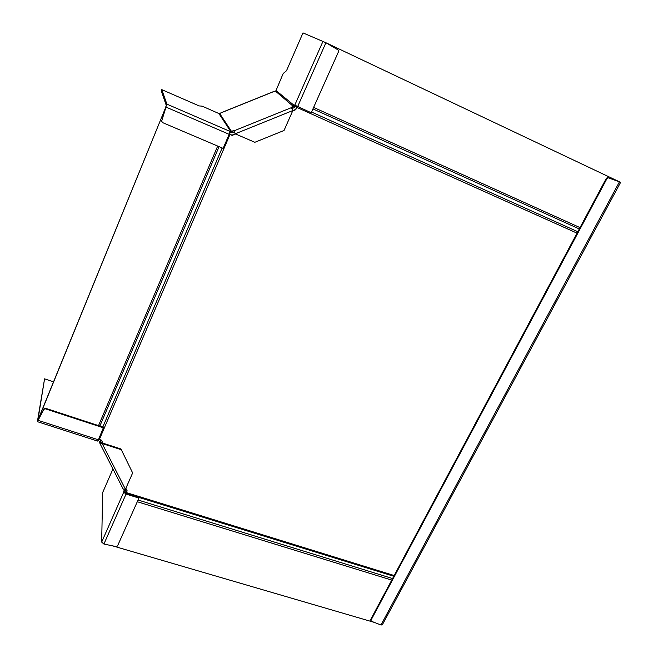 <?xml version="1.0" encoding="UTF-8"?>
<svg xmlns="http://www.w3.org/2000/svg" width="658" height="658" viewBox="0 0 658 658"><rect width="100%" height="100%" fill="white"/><g stroke="black" fill="none" stroke-linecap="round" stroke-linejoin="round"><path stroke-width="0.99" d="M126.04 494.076L123.729 492.176L124.025 490.424L125.291 490.819L125.004 492.571L126.023 493.41L138.904 497.399L138.937 498.065L126.04 494.076L103.915 544.043L116.195 546.609L117.494 546.008L138.937 498.065M112.946 468.973L102.664 492.562L101.669 542.093L103.915 544.043M123.967 489.593L124.025 490.424L125.291 490.819M124.017 489.692L124.074 490.292M125.39 490.531L125.324 489.313M100.074 439.741L101.192 442.867L102.204 442.941L102.187 443.55L99.917 443.402L99.49 441.518L98.289 440.103M120.949 449.595L102.187 443.55L125.431 489.272L132.653 472.946L120.94 448.978L102.204 442.941M132.653 472.946L120.94 448.978M125.431 489.272L123.161 489.026L100.098 443.763M99.021 439.38L98.544 440.169M53.512 381.846L44.571 378.844L37.876 420.223L43.872 409.334L38.098 420.347L38.287 419.154L165.981 106.719M44.571 378.844L37.383 421.663L38.098 420.347L98.412 439.815L97.59 441.074L37.416 421.671M98.774 439.264L98.412 440.12M103.536 427.84L45.312 408.807L45.402 408.223L103.545 427.248L98.412 439.815M43.872 409.334L45.312 408.807M45.402 408.223L43.963 408.75M380.966 624.985L619.474 181.805L620.609 182.356L382.273 624.903L380.966 624.985L371.342 621.234L370.701 619.491L606.405 178.195L607.762 177.578L619.474 181.805L608.379 177.857L607.03 178.483L370.98 620.231M370.89 620.667L370.701 619.491M618.833 181.518L326.088 42.828M374.229 622.361L112.576 545.852M126.994 490.514L125.374 493.089M292.843 110.569L295.697 109.409L296.816 106.283M229.313 133.936L231.97 135.161L235.251 133.837L254.835 142.292L284.034 130.481L292.851 110.536L291.288 107.386L294.554 105.025L311.218 112.765L338.59 51.546L338.122 49.95L325.924 42.729L297.613 106.654M295.697 109.409L297.268 106.497M125.867 488.294L127.159 490.843L126.377 492.612L394.175 575.536M98.675 439.207L101.422 440.177L102.952 443.179M235.63 134.002L232.134 135.408L229.231 134.142M295.952 109.623L292.67 110.947M125.9 493.368L126.377 492.612M161.695 121.014L162.403 122.528L223.136 148.387L229.157 134.306L165.997 107.089L161.695 121.014L165.923 106.867L38.189 419.746M219.731 113.653L221.096 112.806L219.221 113.686L202.154 106.144L199.152 105.922L161.786 89.636L166.902 104.145L165.849 106.654M161.621 120.776L161.654 121.59M161.786 89.636L161.268 90.927L166.326 105.568L165.923 106.867M229.157 134.306L229.806 131.181L230.555 131.37L229.757 132.661M218.892 113.563L230.703 131.411L229.963 132.743M233.812 130.671L235.219 133.821L233.812 130.671L230.703 131.411M234.355 132.069L230.3 132.858M325.924 42.729L302.993 32.9L286.501 70.743L283.203 73.49L275.891 90.829L273.934 91.602M295.689 105.732L293.822 107.797L292.045 108.57M295.138 106.662L293.896 105.889M295.31 106.349L276.023 90.524M273.868 91.429L274.929 91.38M221.104 112.831L273.777 91.569M123.729 492.176L101.669 542.093M123.72 491.649L124.987 492.044M99.926 442.908L101.2 442.382M100.764 440.992L99.49 441.518M606.405 178.195L607.03 178.483M608.379 177.857L607.762 177.578M138.065 500.014L392.571 578.538M137.292 501.733L391.74 580.093M580.011 227.61L313.619 107.41M579.295 228.951L312.945 108.915M577.814 231.723L311.547 112.041M296.914 107.435L577.05 233.162M99.358 439.511L229.971 134.479M138.904 497.407L393.788 576.268L138.904 497.415M217.683 146.068L98.535 425.603M219.065 146.652L99.86 426.039M222.157 147.968L102.829 427.009M229.938 131.378L166.902 104.145M231.468 131.37L219.764 113.645M232.57 130.926L233.121 132.316M291.494 107.616L233.944 130.868M275.505 91.166L293.312 106.39M235.219 133.821L292.851 110.536M292.72 108.241L292.21 106.835M322.963 41.355L294.751 105.198M273.818 91.478L220.948 112.798"/></g></svg>
